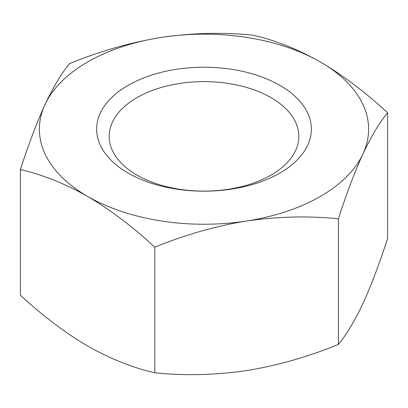 <?xml version="1.0" encoding="UTF-8"?>
<svg xmlns="http://www.w3.org/2000/svg" width="408" height="408" viewBox="0 0 408 408"><rect width="100%" height="100%" fill="white"/><g stroke="black" fill="none" stroke-linecap="round" stroke-linejoin="round"><path stroke-width="0.61" d="M279.913 85.374A107.355 61.98 0 0 0 128.087 85.374A107.355 61.98 0 0 0 128.087 173.028A107.355 61.98 0 0 0 279.913 173.028A107.355 61.98 0 0 0 279.913 85.374M136.945 175.073A94.829 54.748 180 0 1 109.171 136.364A94.829 54.748 180 0 1 167.708 85.777A94.829 54.748 180 0 1 271.055 97.65A94.829 54.748 180 0 1 298.829 136.364A94.829 54.748 180 0 1 240.292 186.946A94.829 54.748 180 0 1 136.945 175.073M154.805 372.795C133.039 367.883 110.639 358.953 87.603 345.999C64.841 332.561 42.442 315.624 20.4 295.198L20.4 169.606C28.433 144.616 36.628 122.946 44.997 104.601C53.387 86.853 61.583 73.19 69.595 63.607C99.567 51.28 130.167 42.544 161.395 37.403C192.698 32.88 223.298 32.15 253.195 35.205C275.237 40.229 297.636 49.159 320.397 62.001A164.613 95.038 180 0 1 363.003 153.796A164.613 95.038 180 0 1 246.605 220.998C215.302 226.165 184.702 234.901 154.805 247.207L154.805 372.795C184.702 375.85 215.302 375.12 246.605 370.597C277.833 365.456 308.433 356.72 338.405 344.393L338.405 218.805C308.433 215.75 277.833 216.485 246.605 220.998A164.613 95.038 0 0 1 87.603 196.401A164.613 95.038 180 0 1 44.997 104.601A164.613 95.038 180 0 1 161.395 37.403A164.613 95.038 180 0 1 320.397 62.001C343.434 75.648 365.833 92.585 387.6 112.802C379.567 122.42 371.372 136.083 363.003 153.796C354.613 172.191 346.418 193.861 338.405 218.805M338.405 344.393C346.418 334.81 354.613 321.147 363.003 303.399C371.372 285.054 379.567 263.384 387.6 238.394L387.6 112.802M20.4 169.606C42.442 174.629 64.841 183.559 87.603 196.401C110.639 210.054 133.039 226.986 154.805 247.207"/></g></svg>
